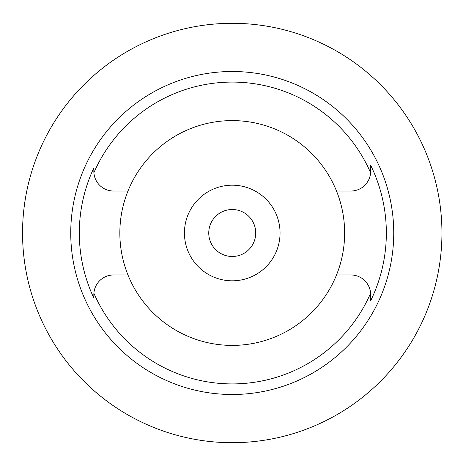 <?xml version="1.0" encoding="UTF-8"?>
<svg xmlns="http://www.w3.org/2000/svg" width="466" height="466" viewBox="0 0 466 466"><rect width="100%" height="100%" fill="white"/><g stroke="black" fill="none" stroke-linecap="round" stroke-linejoin="round"><path stroke-width="0.7" d="M93.841 171.296L93.893 172.723A19.729 19.729 0 0 0 113.57 191.025L127.975 191.025A112.399 112.399 0 0 0 232.243 345.399A112.399 112.399 0 0 0 336.51 274.975L350.915 274.975A19.729 19.729 0 0 1 370.592 293.277A150.908 150.908 0 0 1 93.893 293.277A19.729 19.729 0 0 0 93.841 294.704L93.841 298.054A152.93 152.93 0 0 1 93.841 167.946L93.841 171.296A19.729 19.729 0 0 0 93.893 172.723A150.908 150.908 0 0 1 370.592 172.723L370.645 165.232A154.106 154.106 0 0 1 370.645 300.774L370.645 294.704A19.729 19.729 0 0 0 370.592 293.277L370.645 296.364M232.243 394.498A161.498 161.498 0 0 0 393.741 233A161.498 161.498 0 0 0 232.243 71.502A161.498 161.498 0 0 0 70.745 233A161.498 161.498 0 0 0 232.243 394.498M336.51 274.975A112.399 112.399 0 0 0 336.51 191.025L350.915 191.025A19.729 19.729 0 0 0 370.592 172.723M370.645 170.113L370.645 165.552M93.841 294.704L93.893 293.277A19.729 19.729 0 0 1 113.57 274.975L127.975 274.975M93.841 295.619L93.841 298.054M336.51 191.025A112.399 112.399 0 0 0 127.975 191.025M232.243 280.812A47.812 47.812 0 0 0 280.054 233A47.812 47.812 0 0 0 232.243 185.188A47.812 47.812 0 0 0 184.431 233A47.812 47.812 0 0 0 232.243 280.812M232.243 256.486A23.486 23.486 0 0 0 255.729 233A23.486 23.486 0 0 0 232.243 209.514A23.486 23.486 0 0 0 208.756 233A23.486 23.486 0 0 0 232.243 256.486M69.731 100.47L70.483 99.555M70.529 99.497L71.17 98.722M71.211 98.675L71.881 97.872M72.02 97.709L74.251 95.111M74.414 94.924L77.851 91.097M79.255 89.583L79.983 88.808M82.371 86.326L84.993 83.694M24.057 207.836L24.628 203.485M25.246 199.425L25.455 198.178M25.846 195.941L26.335 193.291M26.393 193L26.603 191.928M26.667 191.619L26.778 191.06M26.778 274.94L26.667 274.381M26.597 274.025L26.411 273.082M26.335 272.709L25.846 270.076M25.467 267.892L25.251 266.604M24.634 262.544L24.057 258.164M232.243 442.7A209.7 209.7 0 0 1 22.543 233A209.7 209.7 0 0 1 232.243 23.3A209.7 209.7 0 0 1 441.943 233A209.7 209.7 0 0 1 232.243 442.7M439.758 263.197L439.077 267.554M438.355 271.614L438.191 272.482M437.673 275.109L437.114 277.753M436.741 279.419L436.613 279.973M436.613 186.027L436.741 186.586M437.114 188.247L437.667 190.874M438.186 193.483L438.349 194.351M439.071 198.411L439.758 202.803"/></g></svg>
